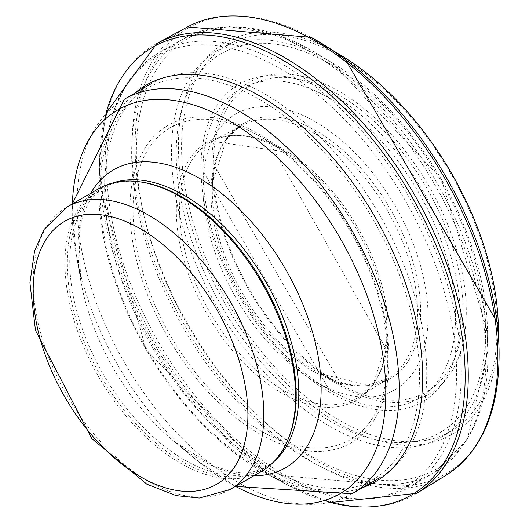 <?xml version="1.0" encoding="UTF-8"?>
<svg xmlns="http://www.w3.org/2000/svg" width="529" height="529" viewBox="0 0 529 529"><rect width="100%" height="100%" fill="white"/><g stroke="black" fill="none" stroke-linecap="round" stroke-linejoin="round"><path stroke-width="0.4" stroke-dasharray="2.65 1.98" d="M315.502 121.862A159.176 91.901 60 0 1 428.06 316.778A159.176 91.901 60 0 1 315.562 381.826A159.176 91.901 60 0 1 202.951 186.783A159.176 91.901 60 0 1 315.502 121.862M261.848 471.121A163.084 94.155 60 0 1 98.764 376.965A163.084 94.155 60 0 1 98.764 188.655M288.669 438.045A161.96 93.507 60 0 1 262.662 469.349A161.96 93.507 60 0 1 100.702 375.841A161.96 93.507 60 0 1 100.702 188.833A161.96 93.507 60 0 1 140.82 181.963M265.703 94.618A227.754 131.496 60 0 1 414.491 295.321A227.754 131.496 60 0 1 379.584 477.819A227.754 131.496 60 0 1 266.881 467.219A227.754 131.496 60 0 1 104.663 186.241A227.754 131.496 60 0 1 151.83 83.337A227.754 131.496 60 0 1 265.703 94.618M318.518 135.867A146.09 84.342 -120 0 0 242.837 125.142A146.09 84.342 -120 0 0 211.243 183.814A146.09 84.342 -120 0 0 272.131 337.191A146.09 84.342 -120 0 0 389 378.037A146.09 84.342 -120 0 0 410.008 263.191A146.09 84.342 -120 0 0 318.518 135.867M292.378 154.898A147.565 85.195 -120 0 0 212.069 141.217A147.565 85.195 -120 0 0 180.27 196.087A147.565 85.195 -120 0 0 239.644 353.656A147.565 85.195 -120 0 0 359.674 396.651A147.565 85.195 -120 0 0 381.33 283.246A147.565 85.195 -120 0 0 292.378 154.898M212.592 182.465A147.287 85.037 -120 0 0 212.407 186.195A147.287 85.037 -120 0 0 320.805 373.943A147.287 85.037 -120 0 0 420.608 311.131A147.287 85.037 -120 0 0 320.329 133.328A147.287 85.037 -120 0 0 212.592 182.465M213.101 163.435A176.818 102.084 -120 0 0 341.615 385.132A176.818 102.084 -120 0 0 463.1 307.885A176.818 102.084 -120 0 0 336.299 93.388A176.818 102.084 -120 0 0 213.114 162.575A176.818 102.084 -120 0 0 213.101 163.435L212.407 186.182L212.592 182.498L226.386 139.55L237.435 128.481L242.837 125.142L212.069 141.217L285.336 151.922A148.966 86.009 -120 0 0 177.076 196.537A148.966 86.009 -120 0 0 277.242 390.329A148.966 86.009 -120 0 0 386.944 327.907A148.966 86.009 -120 0 0 290.355 155.156A148.966 86.009 -120 0 0 285.336 151.922L264.943 139.312A180.091 103.975 -120 0 0 133.784 194.864A180.091 103.975 -120 0 0 255.871 427.974A180.091 103.975 -120 0 0 387.664 351.871A180.091 103.975 -120 0 0 269.354 142.136A180.091 103.975 -120 0 0 264.943 139.312L269.321 142.109L387.664 351.871L386.944 327.907L386.679 341.469L373.778 382.771L359.581 396.717L388.888 378.109L368.263 385.138L320.805 373.937L341.608 385.125L213.101 163.428M211.818 161.986A179.946 103.896 -120 0 0 338.157 384.656A179.946 103.896 -120 0 0 466.28 310.94A179.946 103.896 -120 0 0 336.828 90.062A179.946 103.896 -120 0 0 211.818 161.986M181.559 147.346A223.073 128.792 -120 0 0 341.489 421.481A223.073 128.792 -120 0 0 496.976 324.383A223.073 128.792 -120 0 0 333.27 52.609A223.073 128.792 -120 0 0 181.559 147.346M344.181 57.33A226.267 130.637 -120 0 0 332.212 50.44A226.267 130.637 -120 0 0 178.399 146.645A226.267 130.637 -120 0 0 341.45 425.091A226.267 130.637 -120 0 0 498.285 324.27M311.217 37.414A257.418 148.623 -120 0 0 135.107 144.966A257.418 148.623 -120 0 0 319.212 462.267A257.418 148.623 -120 0 0 499.078 350.284M187.497 26.939A258.793 149.416 -120 0 0 131.913 145.422A258.793 149.416 -120 0 0 245.734 407.866A258.793 149.416 -120 0 0 446.271 475.128M156.968 43.431A259.785 149.991 -120 0 0 100.946 157.695A259.785 149.991 -120 0 0 213.445 424.198A259.785 149.991 -120 0 0 416.832 493.253M106.045 113.239A258.555 149.277 -120 0 0 99.591 159.037A258.555 149.277 -120 0 0 99.591 159.103A258.555 149.277 -120 0 0 287.855 485.186A258.555 149.277 -120 0 0 330.797 502.524M134.736 93.21A229.031 132.23 -120 0 0 99.088 178.075A229.031 132.23 -120 0 0 98.87 182.723A229.031 132.23 -120 0 0 267.052 473.997A229.031 132.23 -120 0 0 362.491 487.692M100.365 179.523A225.929 130.438 -120 0 0 250.891 463.087A225.929 130.438 -120 0 0 419.365 384.16A225.929 130.438 -120 0 0 264.738 102.507A225.929 130.438 -120 0 0 100.365 179.523M130.623 194.163A183.259 105.807 -120 0 0 247.559 426.262A183.259 105.807 -120 0 0 388.663 370.71A183.259 105.807 -120 0 0 268.296 139.96A183.259 105.807 -120 0 0 130.623 194.163M284.033 65.272A250.739 144.767 60 0 1 447.673 285.686A250.739 144.767 60 0 1 409.988 486.799L409.988 486.799A250.739 144.767 60 0 1 158.66 342.382A250.739 144.767 60 0 1 159.255 52.516L159.255 52.516A250.739 144.767 60 0 1 284.033 65.272M280.681 68.796A248.795 143.643 60 0 1 456.6 372.925A248.795 143.643 60 0 1 281.679 475.65A248.795 143.643 60 0 1 104.755 169.207A248.795 143.643 60 0 1 280.681 68.796M308.824 51.108A250.554 144.655 60 0 1 472.41 271.589A250.554 144.655 60 0 1 434.441 472.47L434.441 472.47A250.554 144.655 60 0 1 183.543 328.013A250.554 144.655 60 0 1 183.894 38.505L183.894 38.505A250.554 144.655 60 0 1 308.824 51.108M312.15 50.817A248.557 143.504 60 0 1 315.958 53.059A248.557 143.504 60 0 1 487.87 350.826A248.557 143.504 60 0 1 314.689 458.154A248.557 143.504 60 0 1 136.396 153.754A248.557 143.504 60 0 1 312.15 50.817M329.534 61.245A223.496 129.036 60 0 1 332.357 62.905A223.496 129.036 60 0 1 487.546 331.696A223.496 129.036 60 0 1 331.418 427.287A223.496 129.036 60 0 1 171.502 153.575A223.496 129.036 60 0 1 329.534 61.245M330.889 64.353A218.735 126.286 60 0 1 464.832 409.578A218.735 126.286 60 0 1 196.947 254.912A218.735 126.286 60 0 1 330.889 64.353M330.678 93.329A183.398 105.886 60 0 1 442.985 382.778A183.398 105.886 60 0 1 218.371 253.1A183.398 105.886 60 0 1 330.678 93.329M329.263 98.03A178.637 103.135 60 0 1 455.581 316.825A178.637 103.135 60 0 1 329.243 389.728A178.637 103.135 60 0 1 202.951 170.979A178.637 103.135 60 0 1 329.263 98.03M230.036 489.484A163.084 94.155 60 0 1 66.952 395.328A163.084 94.155 60 0 1 66.952 207.018M274.207 461.394A161.96 93.507 60 0 1 265.26 467.848A161.96 93.507 60 0 1 103.3 374.34A161.96 93.507 60 0 1 103.3 187.332A161.96 93.507 60 0 1 113.365 182.809M253.715 475.816A172.004 99.307 60 0 1 173.34 440.836A172.004 99.307 60 0 1 80.739 280.443A172.004 99.307 60 0 1 90.638 193.343M235.445 486.363A221.73 128.018 60 0 1 195.274 459.086A221.73 128.018 60 0 1 75.905 252.32A221.73 128.018 60 0 1 72.361 203.896M352.03 493.729A227.754 131.496 60 0 1 124.275 362.233A227.754 131.496 60 0 1 124.275 99.247M330.691 502.55L287.849 485.179L267.046 473.997L146.116 349.629L98.87 182.71L99.591 159.037L105.965 113.318M104.663 186.241L104.755 169.207C105.522 113.153 123.687 74.252 159.255 52.516L183.894 38.505L228.237 26.45L278.069 34.934L312.117 50.797L332.357 62.905L441.351 179.159L487.546 331.696L487.87 350.826L467.286 439.718L434.441 472.47L409.988 486.799L281.679 475.65L266.881 467.219M315.562 381.826L329.243 389.728L202.951 170.979L202.951 186.783M262.662 469.349L265.26 467.848L251.017 472.562L243.062 472.972L231.021 471.537L212.241 465.46L173.34 440.836L195.274 459.086L235.345 486.422M100.702 188.833L103.3 187.332L92.099 197.31L87.768 203.989L82.993 215.144L78.861 234.44L80.739 280.443L75.905 252.32L72.261 203.949"/><path stroke-width="0.79" d="M66.952 207.018L98.764 188.655A163.084 94.155 60 0 1 139.16 181.738A163.084 94.155 60 0 1 180.303 196.728A163.084 94.155 60 0 1 288.034 439.592A163.084 94.155 60 0 1 261.848 471.121L230.036 489.484L199.274 498.054L176.084 495.6L146.87 484.194L91.788 438.561L35.483 330.394L29.922 282.784L34.61 250.938L44.119 229.427L66.952 207.018A163.084 94.155 60 0 1 148.49 215.098A163.084 94.155 60 0 1 255.031 358.807A163.084 94.155 60 0 1 230.036 489.484M139.16 181.738L140.82 181.963A161.96 93.507 60 0 1 181.685 196.854A161.96 93.507 60 0 1 288.669 438.045L288.034 439.592M344.167 57.324L498.285 324.264A226.267 130.637 -120 0 0 344.181 57.33L311.138 37.367L187.497 26.939A258.793 149.416 -120 0 1 309.187 37.671A258.793 149.416 -120 0 1 482.296 263.429A258.793 149.416 -120 0 1 446.271 475.128M499.078 350.284A257.418 148.623 -120 0 0 499.026 348.267A257.418 148.623 -120 0 0 323.768 44.694A257.418 148.623 -120 0 0 311.217 37.414M416.832 493.253A259.785 149.991 -120 0 0 453.327 283.346A259.785 149.991 -120 0 0 283.048 56.702A259.785 149.991 -120 0 0 156.968 43.431L187.497 26.939M330.797 502.524A258.555 149.277 -120 0 0 463.444 346.687A258.555 149.277 -120 0 0 281.243 59.241A258.555 149.277 -120 0 0 106.045 113.239M362.491 487.692A229.031 132.23 -120 0 0 414.134 312.222A229.031 132.23 -120 0 0 265.274 99.181A229.031 132.23 -120 0 0 134.736 93.21M140.542 228.872A151.836 87.662 60 0 1 233.52 468.515A151.836 87.662 60 0 1 47.557 361.148A151.836 87.662 60 0 1 140.542 228.872M113.365 182.809A161.96 93.507 60 0 1 184.284 195.353A161.96 93.507 60 0 1 287.326 329.382A161.96 93.507 60 0 1 274.207 461.394M90.638 193.343A172.004 99.307 60 0 1 199.512 178.359A172.004 99.307 60 0 1 317.909 354.999A172.004 99.307 60 0 1 253.715 475.816M72.361 203.896A221.73 128.018 60 0 1 229.017 120.724A221.73 128.018 60 0 1 385.767 388.55A221.73 128.018 60 0 1 235.445 486.363M72.261 203.949L124.275 99.247A227.754 131.496 60 0 1 238.156 110.528A227.754 131.496 60 0 1 386.944 311.224A227.754 131.496 60 0 1 352.03 493.729L235.345 486.422M498.285 324.264L499.026 348.267C500.255 408.851 482.666 451.144 446.258 475.135L416.713 493.326L330.691 502.55M105.965 113.318L156.968 43.431M352.03 493.729L379.584 477.819M124.275 99.247L151.83 83.337"/></g></svg>
